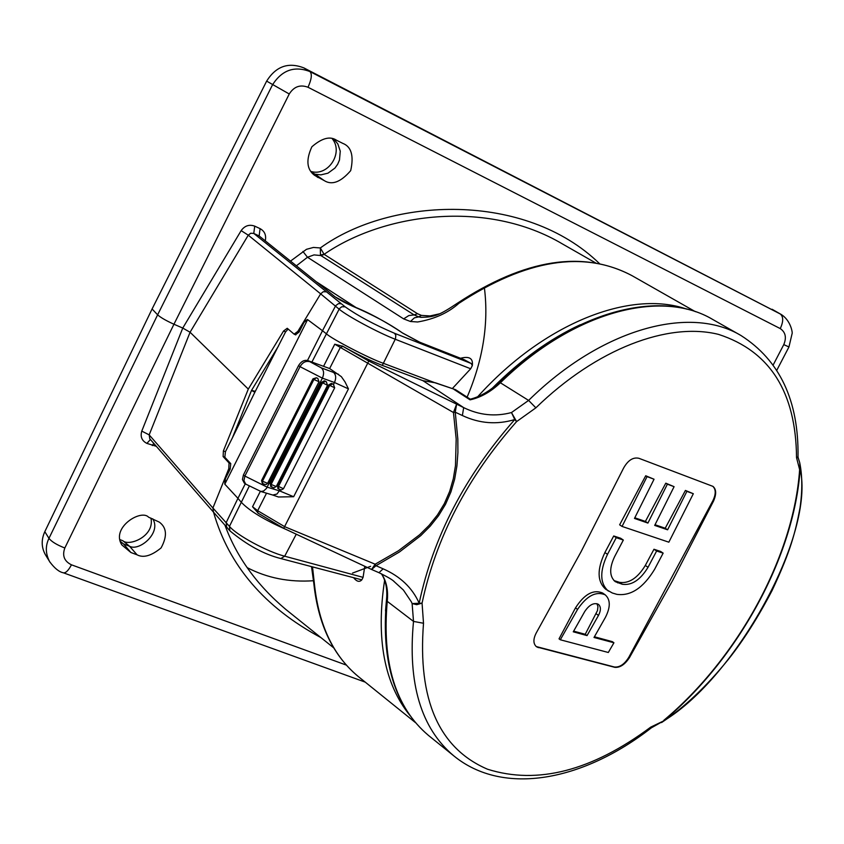 <?xml version="1.0" encoding="UTF-8"?>
<svg xmlns="http://www.w3.org/2000/svg" width="844" height="844" viewBox="0 0 844 844"><rect width="100%" height="100%" fill="white"/><g stroke="black" fill="none" stroke-linecap="round" stroke-linejoin="round"><path stroke-width="1.27" d="M663.152 553.126L656.621 551.016L648.034 567.295C640.332 579.955 631.766 585.62 622.323 584.27L615.244 581.653C609.41 576.484 609.199 568.149 614.622 556.639L623.336 540.054L620.678 538.261L613.715 535.972L604.895 552.546C596.919 569.415 597.183 581.643 605.707 589.239L612.311 592.994L616.827 594.345C630.679 596.275 643.265 587.941 654.596 569.341L663.152 553.126L660.641 551.448L653.973 549.254L645.312 565.448C637.579 578.098 628.98 583.731 619.538 582.349L613.978 580.588M536.225 646.546L614.348 666.992C619.665 667.541 624.507 664.26 628.864 657.17L712.842 500.787C716.039 494.141 715.997 489.298 712.737 486.249M605.222 594.841L602.595 593.005C593.395 589.165 584.354 594.123 575.481 607.902L559.034 638.845L560.311 639.773L608.313 652.486L613.936 642.769L594.007 637.473L605.412 617.386C610.602 607.152 610.539 599.641 605.222 594.841C595.969 590.948 586.759 595.801 577.57 609.379L560.311 639.773M613.936 642.769L612.354 641.651L594.408 636.777M693.325 493.719L686.879 491.366L667.604 529.8L654.691 525.411L674.092 486.671L667.372 484.192L647.918 523.08L634.477 518.427L654.047 479.234L645.713 475.763L619.633 524.82L622.06 526.434L668.849 542.186L693.325 493.719L685.423 490.438L665.22 528.238L655.039 524.736M674.092 486.671L665.789 483.179L645.407 521.423L634.804 517.783M260.332 491.345L252.546 506.748L257.673 510.694L284.766 526.719L375.169 564.203L376.002 565.702L371.634 569.478M383.134 568.824C400.32 576.389 412.336 587.835 419.173 603.175C433.13 537.164 464.991 475.953 514.766 419.542C496.947 424.901 479.487 423.561 462.375 415.533L455.254 412.21L453.46 412.516L456.583 404.276L455.254 412.21L457.828 439.07L457.912 452.521L456.921 465.941L454.673 479.086L450.939 491.883L445.548 504.227L438.606 515.652L430.24 526.15L420.692 535.708L399.381 552.029L376.002 565.702L383.134 568.824L378.967 572.686L371.56 569.468L375.169 564.203L398.41 550.784L419.637 534.737L429.153 525.316L437.477 514.924L444.355 503.615L449.683 491.377L453.323 478.685L455.475 465.645L456.182 439.038L453.46 412.516L334.751 344.204L323.558 366.328M258.296 513.236L252.546 506.748M283.742 528.291L368.796 361.053L463.672 407.62C479.213 415.227 495.154 416.873 511.475 412.547L514.766 419.542L516.602 421.599C467.407 477.366 435.894 537.871 422.063 603.133L416.746 604.694L412.125 603.566L422.063 603.133L423.509 623.252C417.59 699.729 438.943 748.396 487.558 769.232C537.48 784.952 591.876 770.91 650.724 727.127L651.294 727.876C583.816 780.489 503.678 796.852 453.661 755.749C421.019 728.245 407.641 683.471 413.507 621.416L412.125 603.566L411.302 601.751L403.421 590.061L393.515 581.031M580.282 324.74C549.75 338.887 520.432 360.029 492.316 388.177M364.787 566.229L363.078 577.359L361.812 579.849C359.565 582.254 356.97 581.706 353.995 578.182M312.533 567.062L314.517 584.871C318.958 625.541 333.559 656.094 358.299 676.54L358.31 676.54C333.106 655.64 318.283 624.718 313.852 583.753L314.517 584.871M595.716 262.959L562.937 244.232C486.64 198.73 383.239 213.384 324.107 254.329L417.537 313.725L421.451 315.403L418.719 316.89L420.977 317.355C434.09 317.08 438.563 315.825 457.543 303.112L458.862 303.334C448.175 312.892 434.428 319.116 417.611 321.986L410.437 321.49L403.643 318.884L307.48 257.251L296.487 265.744M460.55 358.267C469.348 355.957 473.273 358.405 472.323 365.6L470.678 368.765L395.266 339.256C378.587 332.884 347.401 316.162 339.109 309.157L320.646 293.86L297.827 331.397L299.166 331.987L295.548 334.751M452.774 388.103L470.678 368.765M156.33 446.318L146.888 443.395C141.845 440.79 140.146 436.686 141.781 431.105L182.758 328.063L173.948 324.233C166.099 320.678 160.655 317.544 157.617 314.833L272.475 84.885C281.917 70.084 294.408 65.642 309.938 71.561L781.09 314.401M130.883 552.504L137.055 554.803C143.332 558.158 151.34 555.869 161.056 547.946C167.428 536.278 166.838 527.669 159.294 522.109L148.639 517.224C141.064 508.753 110.606 527.7 121.895 544.981L130.883 552.504L123.614 544.021L120.428 541.574M290.61 261.028L306.499 249.307L313.43 247.44L320.33 247.957C390.804 196.673 525.179 191.356 599.567 263.676M324.149 180.553C331.85 185.48 340.702 182.177 350.693 170.646C354.005 155.707 351.336 146.603 342.706 143.343L336.577 140.273C330.162 135.895 321.923 138.057 311.869 146.793C305.823 159.927 306.72 169.444 314.569 175.33L324.149 180.553L315.107 174.202L320.91 174.866L327.968 173.178L334.92 168.093L337.642 164.316L339.488 160.012L340.259 151.192L337.853 143.976L333.96 139.207M303.977 322.44L303.418 322.197L307.364 319.496L303.977 322.44L299.166 331.987M254.73 226.139L260.1 228.65L259.15 235.94L253.77 233.429L254.73 226.139C249.265 224.198 244.739 225.696 241.152 230.623L182.758 328.063L190.069 332.241L248.294 389.095L283.552 331.017L287.234 328.274L294.102 334.161L297.827 331.397M326.396 291.834L323.241 291.729L320.646 293.86L248.273 235.181L250.71 233.239L253.77 233.429L341.377 303.787L338.507 303.597L335.659 305.686L322.492 330.732L326.238 333.675C331.914 339.098 369.419 358.542 383.387 363.31L434.903 382.743L455.538 389.675L435.24 382.733M472.323 365.6L471.205 363.49L464.305 359.755L419.784 342.231L402.25 332.81C389.379 323.695 372.848 314.833 352.655 306.235L335.057 296.835L259.15 235.94L335.057 296.835M417.537 313.725L414.119 314.907L418.719 316.89L414.415 317.829L410.437 321.49M320.446 254.93L320.33 247.957L324.107 254.329L320.446 254.93L320.889 255.563L314.021 254.899L307.48 257.251L302.912 251.428M311.003 171.469C328.158 176.734 343.814 152.669 332.251 138.754M150.949 518.111C154.874 536.457 128.942 546.617 122.876 540.751L119.964 539.654M50.197 562.547L45.481 554.856C41.356 547.545 41.134 539.822 44.806 531.667L152.089 308.967L266.641 81.119C275.999 66.265 288.416 61.865 303.924 67.931L780.9 314.284C791.028 320.414 792.769 333.412 792.073 333.718L788.95 346.958L783.781 344.616C786.713 337.547 785.542 332.209 780.257 328.59L308.007 87.259C300.211 84.326 293.965 86.563 289.249 93.99L173.948 324.233L64.83 547.999C62.045 555.668 64.26 561.271 71.455 564.815L346.43 665.135M152.089 308.967L157.617 314.833L48.963 538.345C51.589 541.69 56.875 544.907 64.83 547.999M49.617 561.629L49.606 561.619C45.481 553.675 45.27 545.92 48.963 538.345L44.806 531.667M152.701 518.786C161.763 532.775 139.207 551.67 129.565 546.258L137.055 554.803M122.876 540.751L129.565 546.258L123.614 544.021L120.365 541.394M313.303 174.202L318.114 177.599M312.333 173.178L315.107 174.202L311.689 172.408M324.265 254.487L320.889 255.563L414.119 314.907L408.812 315.561L403.643 318.884M421.451 315.403L429.986 315.951L439.26 313.873M224.947 525.168C236.615 556.945 256.882 585.019 285.757 609.379L287.688 610.929M285.916 529.378C264.172 519.798 249.265 510.726 241.184 502.148L237.945 498.329L226.181 522.615L226.614 527.057L229.885 530.823C247.123 545.129 264.109 554.371 280.852 558.559L361.812 579.849M245.277 483.781L237.945 498.329L224.81 484.182L225.443 478.59L230.148 469.232L228.787 468.694L229.051 462.966L230.75 463.641L224.831 457.258L225.432 451.73L232.353 437.952L251.512 390.434L255.321 391.31L285.578 331.903L288.163 329.023M241.152 230.623L248.273 235.181L190.069 332.241L149.177 434.871L212.91 508.014L228.787 468.694M224.831 457.258L223.122 456.583L229.051 462.966M223.122 456.583L223.386 450.918L225.432 451.73M248.294 389.095L223.386 450.918M226.625 527.078L213.479 512.139L212.91 508.014L229.452 526.371C236.636 535.212 267.316 551.786 284.692 556.207L363.078 577.359M307.49 360.462L322.492 330.732L307.596 319.623L224.81 484.182L224.884 478.369L225.443 478.59M278.562 345.892L251.512 390.434L254.856 392.238L232.353 437.952M230.75 463.641L230.148 469.232M254.856 392.238L255.321 391.31M152.331 445.579L153.735 443.322M146.888 443.395L150.422 439.513M267.601 483.348L319.011 381.741L313.905 379.473L262.463 481.217L267.601 483.348L266.103 484.572L263.729 484.234L262.294 483.327L261.556 480.531L262.463 481.217L262.695 483.623L264.277 484.213M316.384 377.764L313.905 379.473L312.966 378.829L316.384 377.764L317.798 378.376L319.011 381.741M312.966 378.829L261.556 480.531M332.336 384.02L331.397 383.376L332.336 384.02L329.614 385.55L278.393 486.629L278.604 489.014L280.113 489.552M328.685 384.906L277.486 485.944L283.478 488.739L334.678 387.797L328.685 384.906L331.397 383.376M278.087 488.539L277.486 485.944M321.543 382.353L270.217 483.749L271.124 484.435L276.241 486.555L327.556 385.265L321.543 382.353L324.265 380.823L325.204 381.467L322.482 383.007L271.124 484.435L271.346 486.84L272.865 487.378M270.84 486.355L270.217 483.749M325.204 381.467L325.9 381.583M325.373 381.214L324.265 380.823M334.751 344.204L342.822 346.314L340.132 347.812L329.635 368.543L341.356 376.656L344.996 381.868L348.456 388.884L334.477 382.501L322.376 378.154L300.042 366.665L244.887 476.058L267.21 487.178L279.533 490.87L293.659 496.726L278.425 496.989L272.791 495.048L276.969 494.035L280.071 489.805M332.483 383.767L333.011 384.125M244.232 483.011L242.439 479.508L243.42 474.982L244.887 476.058L243.927 480.69L245.699 484.087L244.232 483.011M309.178 361.58C305.623 360.799 302.574 362.487 300.042 366.665L298.544 365.621C301.065 361.464 304.114 359.776 307.691 360.536L321.332 367.878L338.571 374.314M298.544 365.621L243.42 474.982M289.408 383.767L280.683 401.069M798.213 457.965L799.722 462.691L800.154 469.106C794.257 556.312 738.057 658.7 663.753 720.86C736.39 677.162 815.198 533.819 800.154 469.106L799.627 469.591L796.536 457.648L798.023 456.752C798.804 400.742 779.793 360.325 740.99 335.522L712.79 319.507C661.548 288.637 573.572 311.257 500.682 382.49C491.039 391.69 480.848 397.482 470.097 399.845L470.277 399.191C480.373 396.638 490.058 390.951 499.332 382.121L528.608 400.415C602.057 328.189 690.128 304.832 740.99 335.522M663.753 720.86L652.043 727.444L650.724 727.127L663.753 720.86M329.635 368.543L307.691 360.536M661.538 722.58C684.094 707.683 706.428 686.541 728.551 659.143C743.511 640.301 758.017 617.428 772.091 590.515C790.585 551.174 795.238 532.954 800.038 507.793C802.475 490.649 802.37 475.626 799.722 462.691L798.213 457.796L796.536 457.648C795.955 392.196 769.981 351.115 718.592 334.403C668.184 321.796 596.824 348.604 535.866 407.831L516.602 421.599L511.475 412.547L528.608 400.415L535.866 407.831M538.419 647.654L536.404 646.683C533.134 643.666 533.091 639.066 536.278 632.894L581.02 551.807L623.632 467.998C628.041 460.254 633.116 457.015 638.855 458.281L712.99 486.397C716.366 489.277 716.524 494.215 713.475 501.188L672.541 580.683L629.476 657.603C624.908 664.534 620.024 667.783 614.833 667.34L537.923 647.285M342.369 346.008C356.812 354.206 370.136 360.673 382.321 365.399L422.928 380.676L463.672 407.62L462.375 415.533M386.784 596.36L385.518 610.919M434.903 382.743L422.928 380.676M587.055 635.595L598.491 615.424C601.044 610.381 601.012 606.678 598.407 604.325C593.838 602.394 589.291 604.779 584.765 611.478L573.266 631.808L587.055 635.595L585.24 634.287L597.499 610.518L597.942 606.667L596.982 603.671M573.646 631.143L585.24 634.287M656.621 551.016L653.973 549.254M623.336 540.054L616.247 537.681L613.715 535.972M616.247 537.681L607.511 554.329C599.556 571.23 599.841 583.489 608.387 591.106M654.047 479.234L647.053 476.617L622.06 526.434M647.053 476.617L645.713 475.763M686.879 491.366L685.423 490.438M667.604 529.8L665.22 528.238M667.372 484.192L665.789 483.179M647.918 523.08L645.407 521.423M266.535 493.191L257.673 510.694L257.874 513.025L283.753 528.344L371.56 569.468M423.509 623.252L413.507 621.416L387.248 601.339C381.836 663.025 395.572 707.705 428.435 735.388L429.86 736.538M381.604 573.899C386.51 581.273 388.388 590.42 387.248 601.339L386.499 599.979C387.554 589.334 385.856 580.609 381.404 573.793M410.131 715.733C384.263 683.893 375.759 638.739 384.611 580.282M477.704 396.733C544.327 322.756 630.732 289.439 686.868 309.168M457.543 303.112C524.989 258.855 583.236 249.761 632.283 275.809C584.175 250.035 526.361 259.203 458.862 303.334M317.027 282.223L356.189 307.638M320.889 637.579C264.615 607.416 228.829 565.628 213.532 512.202M773.241 364.861L783.781 344.616M260.1 228.65C264.657 231.182 266.387 235.202 265.301 240.73M341.377 303.787L345.122 306.805C357.919 315.867 374.388 324.687 394.517 333.274L471.205 363.49M464.791 359.998L419.784 342.231M382.321 365.399L395.477 338.782L395.825 335.311L394.517 333.274M370.59 566.313L352.539 573.076M313.557 580.725C289.302 582.402 267.168 578.034 247.144 567.622M303.924 67.931L309.938 71.561C312.259 73.966 311.615 79.199 308.007 87.259M780.257 328.59C783.506 321.553 783.496 316.658 780.215 313.915L772.112 309.273M289.249 93.99L266.641 81.119M365.252 682.142L63.374 572.802C65.748 573.181 68.438 570.512 71.455 564.815M484.53 288.891C488.718 323.969 482.916 360.05 467.112 397.144M296.223 534.284L284.692 556.207L280.852 558.559M249.17 486.344L229.452 526.371L229.885 530.823M285.578 331.903L283.552 331.017M311.9 362.065L339.372 308.704L341.757 306.762L345.122 306.805M351.821 305.897L352.655 306.235M335.88 297.341C339.657 300.021 345.101 302.901 352.212 306.013C368.026 312.111 384.98 321.216 403.063 333.317L402.25 332.81M418.94 341.894L403.063 333.317M141.781 431.105L149.177 434.871L149.789 438.785L213.469 512.118M326.301 381.857L327.556 385.265M316.648 377.943L317.798 378.376M333.422 384.41L334.678 387.797M321.332 367.878C323.917 370.263 324.265 373.692 322.376 378.154L266.472 488.412L263.602 491.008L260.954 491.493L245.699 484.087M333.412 372.267C335.996 374.652 336.355 378.059 334.477 382.501L333.507 384.421M348.456 388.884L293.659 496.726M629.476 657.603L628.864 657.17M713.475 501.188L712.842 500.787M663.764 720.365C737.783 658.457 793.771 556.439 799.627 469.591M342.822 346.314L368.796 361.053M470.097 399.845L453.988 389.422M577.57 609.379L575.481 607.902M598.491 615.424L596.17 613.778M648.034 567.295L645.312 565.448M622.323 584.27L619.538 582.349M617.819 582.898L615.033 580.978M607.511 554.329L604.895 552.546M358.299 676.54L415.575 722.707M632.293 275.819L695.382 311.679M776.828 370.21L788.95 346.958M63.374 572.802C59.091 571.979 54.501 568.244 49.606 561.619L49.606 561.619M333.76 647.897L285.757 609.389M311.552 566.799L313.852 583.753M295.78 334.899L294.102 334.161M270.439 486.155L273.846 487.874L276.241 486.555M277.697 488.338L281.084 490.047L283.478 488.739M325.668 381.372L326.596 382.015M272.791 495.048L260.458 491.387M332.779 383.914L333.718 384.558M280.313 401.797L280.662 400.731M651.294 727.876L652.032 727.444M798.213 457.796L798.023 456.762M378.967 572.686C387.016 576.6 392.091 579.554 394.169 581.527M453.661 755.749L428.435 735.388C394.95 706.987 380.971 661.854 386.499 599.979M470.277 399.191L455.538 389.675M712.79 319.507C660.272 288.078 571.979 311.151 499.332 382.121"/></g></svg>
